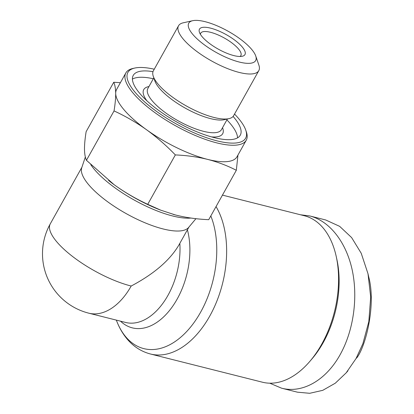 <?xml version="1.0" encoding="UTF-8"?>
<svg xmlns="http://www.w3.org/2000/svg" width="414" height="414" viewBox="0 0 414 414"><rect width="100%" height="100%" fill="white"/><g stroke="black" fill="none" stroke-linecap="round" stroke-linejoin="round"><path stroke-width="0.62" d="M188.939 227.063L178.946 244.943C169.947 260.225 154.029 273.923 131.176 286.033A61.303 37.602 104.1 0 1 88.824 313.186L125.623 322.454A61.303 37.602 104.1 0 0 179.831 243.354M195.946 218.675L188.561 227.514A61.303 19.453 -150.8 0 1 143.632 222.214A61.303 19.453 -150.8 0 1 88.756 184.82A61.303 19.453 -150.8 0 1 81.724 167.81L85.351 156.973M179.096 215.86A68.983 21.89 -150.8 0 1 177.637 215.518L175.226 214.913A68.983 21.89 -150.8 0 1 173.073 214.323M160.891 210.229A68.983 21.89 -150.8 0 1 116.505 186.398L114.078 184.654M234.531 114.067A67.435 21.399 -150.8 0 1 238.407 118.311A67.435 21.399 -150.8 0 1 245.725 130.053A67.435 21.399 -150.8 0 1 207.078 137.898A67.435 21.399 -150.8 0 1 135.114 92.291A67.435 21.399 -150.8 0 1 134.783 68.051L132.889 68.47A68.967 21.885 29.2 0 0 125.851 72.921L116.629 89.419A68.967 21.885 29.2 0 0 115.692 93.373A68.967 21.885 29.2 0 0 124.014 109.757A68.967 21.885 29.2 0 0 146.489 129.706C136.227 122.415 125.411 116.153 114.047 110.916L86.443 160.306L114.078 184.66A68.983 21.89 -150.8 0 1 108.577 180.468M84.503 149.832A68.983 21.89 -150.8 0 1 84.497 149.764L84.487 148.631A68.983 21.89 -150.8 0 1 84.492 148.569M177.637 215.518L176.431 215.218C186.419 217.692 197.183 219.182 208.723 219.684L236.327 170.289C227.343 165.647 217.78 162.019 207.631 159.395A68.967 21.885 29.2 0 0 237.036 156.709L246.252 140.217A68.967 21.885 29.2 0 0 246.356 131.885L245.725 130.053M237.952 155.069L236.327 170.289M125.851 72.921A68.967 21.885 29.2 0 0 133.23 93.264A68.967 21.885 29.2 0 0 196.769 136.092A68.967 21.885 29.2 0 0 246.252 140.217M146.489 129.706A68.967 21.885 29.2 0 0 207.631 159.395C197.416 156.885 186.652 155.4 175.339 154.924C166.304 145.516 156.689 137.112 146.489 129.706M134.783 68.051A67.435 21.399 -150.8 0 1 154.262 69.205M233.108 116.427A61.303 19.453 -150.8 0 1 233.713 117.126A61.303 19.453 -150.8 0 1 240.275 135.207A61.303 19.453 -150.8 0 1 196.288 131.543A61.303 19.453 -150.8 0 1 139.808 93.476A61.303 19.453 -150.8 0 1 133.246 75.395A61.303 19.453 -150.8 0 1 152.994 71.653M237.558 137.852A61.303 19.453 29.2 0 0 230.168 123.47A61.303 19.453 29.2 0 0 226.898 119.874M153.315 78.753A61.303 19.453 29.2 0 0 132.418 79.09M114.047 110.916C115.159 104.059 115.708 98.216 115.692 93.373C115.609 88.648 114.963 84.948 113.746 82.267L120.391 82.691M175.339 154.924L147.731 204.319L160.699 210.152L175.226 214.913M112.085 183.174L112.127 183.205A68.967 21.885 29.2 0 0 112.127 183.205A68.967 21.885 29.2 0 0 115.289 185.529C125.328 192.686 136.139 198.948 147.731 204.319M113.746 82.267L86.138 131.657C85.015 138.633 84.466 144.481 84.492 149.195C84.565 153.842 85.212 157.548 86.443 160.306M192.681 20.7L183.226 22.811A45.98 14.588 29.2 0 0 178.532 25.777L153.361 70.82A45.98 14.588 29.2 0 0 153.294 76.373L154.872 80.947A42.145 13.372 29.2 0 0 159.447 88.291A42.145 13.372 29.2 0 0 191.93 111.604A42.145 13.372 29.2 0 0 224.212 119.703L228.937 118.647A45.98 14.588 29.2 0 0 233.631 115.677L258.802 70.639A45.98 14.588 29.2 0 0 258.869 65.086L255.717 55.931A38.316 12.156 -150.8 0 1 233.755 60.387A38.316 12.156 -150.8 0 1 192.867 34.476A38.316 12.156 -150.8 0 1 192.681 20.7A38.316 12.156 -150.8 0 1 222.023 28.059A38.316 12.156 -150.8 0 1 251.557 49.256A38.316 12.156 -150.8 0 1 255.717 55.931M153.294 76.373A45.98 14.588 29.2 0 0 158.283 84.378A45.98 14.588 29.2 0 0 193.726 109.813A45.98 14.588 29.2 0 0 228.937 118.647M178.532 25.777A45.98 14.588 29.2 0 0 183.454 39.34A45.98 14.588 29.2 0 0 225.811 67.891A45.98 14.588 29.2 0 0 258.802 70.639M116.505 186.398L115.289 185.529A68.967 21.885 29.2 0 0 159.514 209.691L160.699 210.152M84.497 149.764L84.487 148.631M202.26 36.841A26.056 8.27 29.2 0 0 222.344 51.253A26.056 8.27 29.2 0 0 242.293 56.257A26.056 8.27 29.2 0 0 242.169 46.891A26.056 8.27 29.2 0 0 214.364 29.27A26.056 8.27 29.2 0 0 199.429 32.302A26.056 8.27 29.2 0 0 202.26 36.841M200.417 34.331A22.987 7.297 -150.8 0 1 200.728 33.187A22.987 7.297 -150.8 0 1 217.221 34.564A22.987 7.297 -150.8 0 1 238.402 48.836A22.987 7.297 -150.8 0 1 240.86 55.621A22.987 7.297 -150.8 0 1 240.053 56.48M222.453 195.118L304.352 215.751A85.827 52.64 104.1 0 1 323.096 227.928A85.827 52.64 104.1 0 1 336.24 256.535A85.827 52.64 104.1 0 1 309.827 361.396A85.827 52.64 104.1 0 1 262.424 382.205L150.505 354.011A85.827 52.64 -75.9 0 0 214.897 305.78A85.827 52.64 -75.9 0 0 216.041 206.586M309.827 361.396L311.928 358.938A81.227 49.82 -75.9 0 0 336.929 259.692L336.24 256.535M300.471 214.773L309.858 215.979C329.57 220.998 346.016 241.895 352.143 269.721C358.208 297.578 353.561 330.574 340.194 354.56C326.035 380.249 302.562 393.709 281.567 388.182L269.747 383.183M309.858 215.979L325.704 219.974L339.661 226.354L351.631 237.595L361.22 253.264L368.005 273.768L370.69 297.004L368.822 321.6L362.871 343.724L356.04 358.55L346.171 372.854L335.304 383.193L322.765 390.324L309.703 393.3L297.412 392.177L281.567 388.182M368.005 273.768L368.579 276.407C376.15 303.659 366.312 344.51 357.266 357.272L356.04 358.55M131.176 286.033A61.303 19.453 -150.8 0 1 56.853 241.911A61.303 19.453 -150.8 0 1 50.285 223.829A61.303 61.303 0 0 0 88.824 313.186M210.819 215.937A82.22 50.43 104.1 0 1 194.777 321.523A82.22 50.43 104.1 0 1 125.866 336.944A82.22 50.43 104.1 0 1 116.732 321.14L116.334 320.115M90.775 164.663A64.46 20.452 29.2 0 0 94.516 169.585A64.46 20.452 29.2 0 0 190.947 218.043M148.957 86.552A45.214 14.345 29.2 0 0 146.887 100.783M211.502 136.894A45.214 14.345 29.2 0 0 222.541 127.672M227.389 118.994L221.423 129.67A42.145 13.372 -150.8 0 1 191.18 127.15A42.145 13.372 -150.8 0 1 152.352 100.975A42.145 13.372 -150.8 0 1 147.845 88.544L153.811 77.868M120.5 321.166A64.905 39.811 -75.9 0 0 171.619 307.742A64.905 39.811 -75.9 0 0 187.402 229.811M81.91 167.246L50.285 223.829M116.732 321.14C119.351 327.929 122.829 333.901 127.16 339.056C133.551 346.611 141.334 351.595 150.505 354.011M346.176 372.854L347.926 370.815"/></g></svg>
